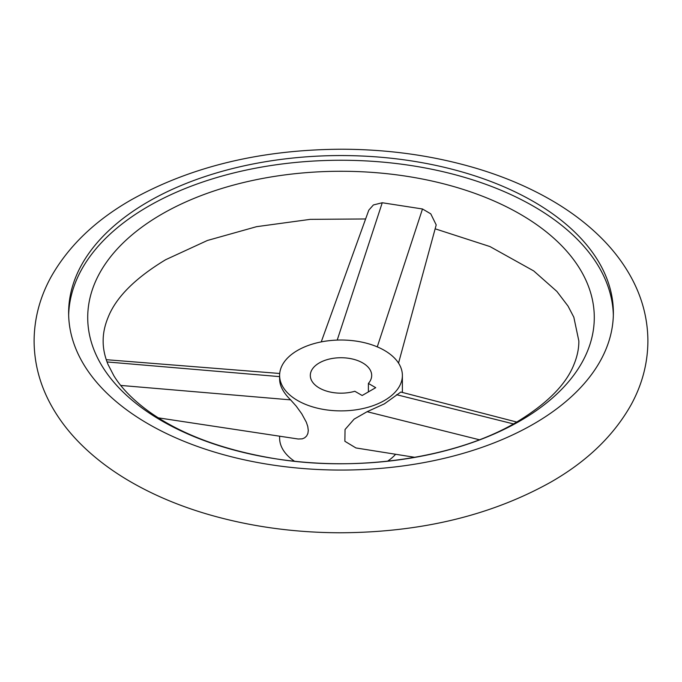 <?xml version="1.0" encoding="UTF-8"?>
<svg xmlns="http://www.w3.org/2000/svg" width="682" height="682" viewBox="0 0 682 682"><rect width="100%" height="100%" fill="white"/><g stroke="black" fill="none" stroke-linecap="round" stroke-linejoin="round"><path stroke-width="1.02" d="M321.239 341.904L368.792 210.175L373.395 204.958L382.252 202.75L422.49 208.982L430.76 213.833L436.207 224.915L398.535 363.114M148.403 201.616A272.374 157.252 180 0 1 445.235 167.525A272.374 157.252 180 0 1 613.374 312.808A272.374 157.252 180 0 1 533.597 424.008A272.374 157.252 180 0 1 236.765 458.091A272.374 157.252 180 0 1 68.626 312.808A272.374 157.252 180 0 1 148.403 201.616M520.102 420.913A253.286 146.238 0 0 0 520.102 214.105A253.286 146.238 0 0 0 161.898 214.105A253.286 146.238 0 0 0 161.898 420.913A253.286 146.238 0 0 0 520.102 420.913M613.34 315.161A272.374 157.252 0 0 0 443.351 171.779A272.374 157.252 0 0 0 148.403 206.314A272.374 157.252 0 0 0 68.66 315.161M387.504 461.228A61.38 35.438 0 0 0 395.62 454.263M384.401 400.513A61.38 35.438 0 0 0 402.38 375.458A61.38 35.438 0 0 0 364.486 342.714A61.38 35.438 0 0 0 297.599 350.395A61.38 35.438 0 0 0 279.62 375.458A61.38 35.438 0 0 0 317.514 408.194A61.38 35.438 0 0 0 384.401 400.513M414.886 457.332L355.936 447.946L344.879 441.28L345.041 429.515L354.12 419.132L367.095 411.706L384.401 403.846L400.811 392.039L516.751 422.056M319.295 362.926A30.69 17.715 0 0 0 310.31 375.458A30.69 17.715 0 0 0 354.836 391.272L362.159 395.5L375.722 387.674L368.399 383.437A30.69 17.715 0 0 0 371.69 375.458A30.69 17.715 0 0 0 352.747 359.082A30.69 17.715 0 0 0 319.295 362.926M279.62 375.458L279.62 379.269C279.722 385.918 283.397 392.789 290.617 399.874L296.244 406.174L301.759 413.812L306.312 422.184L307.761 426.446L308.29 430.453L307.88 433.462L306.627 435.994L304.658 437.818L302.288 438.841L298.264 439.02L158.309 417.844M368.399 391.903L368.399 383.437M279.62 436.207L279.62 438.1A61.38 35.438 0 0 0 294.496 461.228M367.095 411.706L479.335 439.754M396.557 394.699L513.469 423.923M377.265 346.865L422.49 208.982M337.215 340.088L382.252 202.75M290.617 399.874L120.74 385.432M279.62 376.626L107.048 361.954M34.1 341C34.228 363.199 39.786 384.375 50.758 404.52C58.013 417.793 67.228 430.189 78.404 441.706C92.13 455.823 108.285 468.44 126.852 479.574C150.517 493.725 177.073 505.174 206.501 513.913C248.623 526.316 293.072 532.608 339.858 532.778C420.589 532.463 490.921 515.575 550.86 482.097C587.083 461.356 613.877 435.5 631.242 404.52C642.214 384.375 647.772 363.199 647.9 341C647.772 318.801 642.214 297.625 631.242 277.48C623.987 264.207 614.772 251.811 603.596 240.294C589.87 226.177 573.715 213.56 555.148 202.426C531.483 188.275 504.927 176.826 475.499 168.087C433.377 155.684 388.928 149.392 342.142 149.222C261.411 149.537 191.079 166.425 131.14 199.903C94.917 220.644 68.123 246.5 50.758 277.48C39.786 297.625 34.228 318.801 34.1 341M365.612 218.965L310.267 219.357L256.56 226.68L207.43 240.465L165.666 259.706C135.189 278.137 116 297.352 108.106 317.369C104.755 325.476 103.101 333.353 103.153 341C103.101 348.621 104.747 356.473 108.071 364.546L113.8 375.637C120.944 387.436 132.095 398.996 147.261 410.325C178.479 433.121 219.817 449.029 271.291 458.057C356.839 473.027 456.642 457.741 516.334 422.294C546.862 403.838 566.051 384.588 573.929 364.546C577.253 356.473 578.899 348.621 578.847 341L573.835 317.224L568.021 306.073L556.87 291.41L533.699 270.916L489.957 246.56L435.15 228.811M402.38 375.458L402.38 392.44M106.256 359.687L279.714 373.48"/></g></svg>
